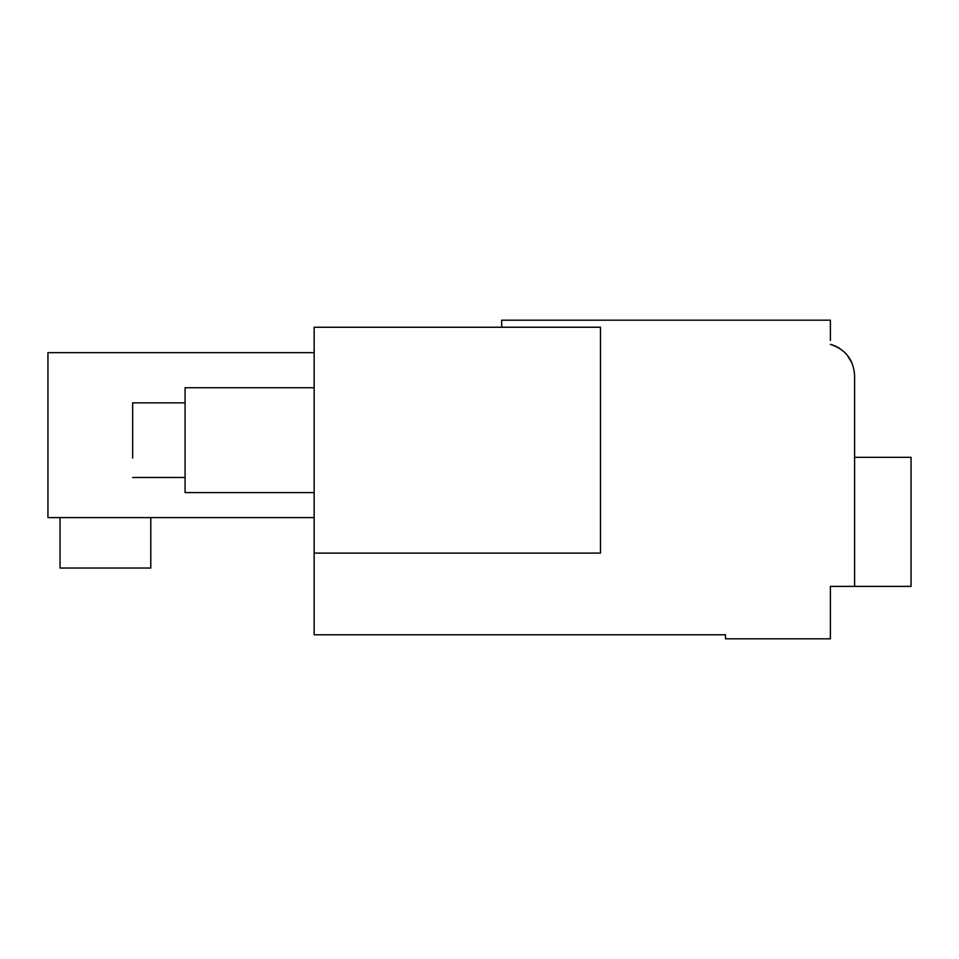 <?xml version="1.0" encoding="UTF-8"?>
<svg xmlns="http://www.w3.org/2000/svg" width="959" height="959" viewBox="0 0 959 959"><rect width="100%" height="100%" fill="white"/><g stroke="black" fill="none" stroke-linecap="round" stroke-linejoin="round"><path stroke-width="1.44" d="M830.386 340.361L830.386 320.186L501.677 320.186L501.677 327.247M830.662 344.461A32.27 32.27 0 0 1 839.664 348.417L839.928 348.585M846.917 354.746L852.083 363.161M854.589 457.323L911.05 457.323L911.05 586.381L830.386 586.381L830.386 638.814L725.519 638.814L725.519 634.774L314.144 634.774L314.144 327.247L600.49 327.247L600.49 553.103L314.144 553.103M854.589 586.381L854.589 375.628C853.594 359.721 845.526 349.304 830.386 344.389M314.144 517.608L47.95 517.608L47.95 352.66L314.144 352.66M854.589 449.256L854.589 375.628M150.791 517.608L150.791 568.028L60.045 568.028L60.045 517.608M314.144 387.748L185.075 387.748L185.075 492.602L314.144 492.602M132.642 458.066L132.642 402.876M185.075 402.864L132.642 402.864M185.075 477.486L132.642 477.486"/></g></svg>
